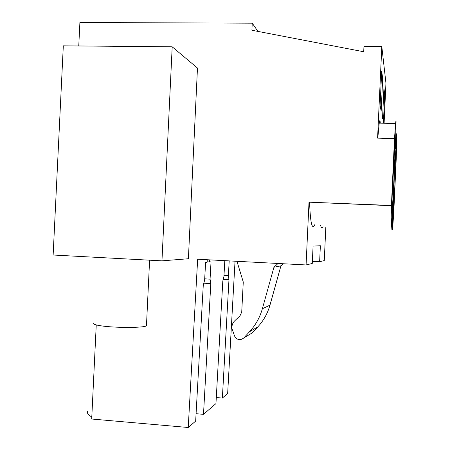 <?xml version="1.0" encoding="UTF-8"?>
<svg xmlns="http://www.w3.org/2000/svg" width="450" height="450" viewBox="0 0 450 450"><rect width="100%" height="100%" fill="white"/><g stroke="black" fill="none" stroke-linecap="round" stroke-linejoin="round"><path stroke-width="0.67" d="M78.761 45.973L79.897 22.5L252.236 23.181L251.904 30.246L363.713 51.756L363.96 46.417L381.808 46.569L385.948 83.16L384.103 123.244M396.264 157.967L393.767 212.271L392.552 229.905L392.653 209.047L391.056 230.197L391.416 205.481L394.493 138.583L395.618 123.519C395.837 121.134 395.983 120.465 396.056 121.517L395.426 148.776L396.827 133.374L396.264 157.967M325.834 226.907L324.27 260.595L319.629 261.703L320.372 245.739L313.082 246.111L312.272 263.469L306.079 264.954L309.009 202.174L391.494 205.701M229.202 260.893L228.381 275.602L228.971 279.681L222.362 398.064L227.655 393.502L235.035 261.202M161.961 260.848L188.398 258.739L197.471 68.051L172.192 46.806L161.961 260.848L53.139 255.021L63.315 45.833L172.192 46.806M257.951 31.41L252.236 23.181M381.808 46.569L377.584 138.127L394.493 138.583M377.786 138.133L379.215 123.131C379.716 119.846 380.07 119.852 380.267 123.154M382.669 78.564L381.696 71.094L380.121 105.3L381.161 111.268L382.669 78.564L381.353 78.542M383.383 123.227L384.716 94.292L383.929 88.228L382.511 118.997M392.856 200.306L392.062 211.984C391.629 215.871 391.669 210.448 392.169 195.727L394.993 139.708C396.056 127.794 394.363 174.763 392.856 200.306M395.28 159.058L395.927 149.473C396.771 140.062 395.224 181.524 393.913 204.261L393.188 215.179C392.349 224.91 393.919 182.267 395.28 159.058M323.1 226.783C322.138 229.039 321.3 228.459 320.574 225.045M314.691 224.781C312.064 230.293 310.359 222.834 309.577 202.41M306.079 264.954L197.662 259.228L188.235 427.5L195.666 421.093L203.265 285.289L204.615 280.221L205.611 262.389L207.112 262.232L207.253 259.734M312.373 261.326L319.629 261.703M224.809 260.662L223.926 276.469L222.806 281.025L215.955 403.588L203.496 414.338L196.076 413.707M96.244 324.934L91.704 419.023L188.235 427.5M91.806 416.953C87.919 414.883 86.619 412.836 87.913 410.816M222.362 398.064L216.292 397.575M384.716 94.292L383.647 94.275M236.953 261.304L243.27 282.026L241.723 312.098L239.974 315.849L234.917 320.631C232.706 322.751 231.716 325.373 231.953 328.494L234.579 336.099C237.043 340.076 240.103 340.701 243.771 337.973L249.547 331.718C255.611 325.142 259.881 317.492 262.356 308.767L273.943 267.227L278.049 263.475M243.771 337.973L252.354 332.798L257.827 326.88C263.576 320.647 267.621 313.408 269.966 305.151L280.941 265.843L283.236 263.745M203.496 414.338L210.808 283.646L210.066 279.163L211.033 261.821L209.593 261.973L209.711 259.864M228.381 275.602L223.993 275.316M228.971 279.681L223.228 279.304M280.941 265.843L273.943 267.227M309.009 202.174L391.416 205.481M210.808 283.646L203.828 283.179M209.593 261.973L207.135 261.821M210.066 279.163L204.694 278.809M146.503 324.9L146.458 325.806C144.124 327.949 114.244 327.966 100.496 325.744C95.074 324.894 92.88 324.056 93.915 323.224M269.966 305.151L262.356 308.767M257.827 326.88L249.547 331.718M395.887 134.724L396.517 134.741M379.215 123.131L395.618 123.519M391.759 211.972L392.062 211.984M149.597 260.19L146.458 325.806"/></g></svg>
